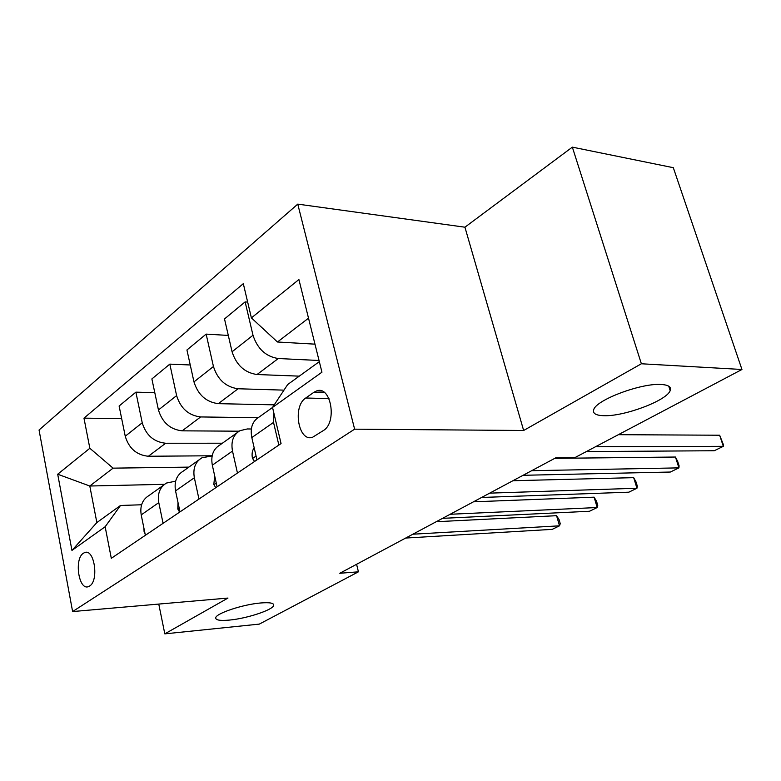 <?xml version="1.0" encoding="UTF-8"?>
<svg xmlns="http://www.w3.org/2000/svg" width="781" height="781" viewBox="0 0 781 781"><rect width="100%" height="100%" fill="white"/><g stroke="black" fill="none" stroke-linecap="round" stroke-linejoin="round"><path stroke-width="1.17" d="M260.737 602.971C269.845 602.249 274.17 603.069 273.692 605.441C272.774 609.981 246.737 618.542 229.37 620.085C219.949 620.924 215.4 620.134 215.741 617.693C216.327 613.231 243.369 604.338 260.737 602.971M661.068 384.477C668.507 384.906 671.543 386.956 670.176 390.607C666.906 400.575 624.058 416.615 603.85 415.697C595.854 415.463 592.486 413.432 593.745 409.605C596.128 399.94 641.103 382.973 661.068 384.477M89.59 586.053C99.128 580.713 94.394 548.438 84.738 552.548L83.372 553.241C74 558.864 78.696 590.641 88.38 586.648L89.59 586.053M297.766 204.124L39.05 430.009L72.613 611.562L354.623 429.169L297.766 204.124L464.929 227.203L523.641 430.487L641.377 363.77L572.346 147.14L464.929 227.203M572.346 147.14L673.31 167.69L741.95 369.481L641.377 363.77M741.95 369.481L574.855 457.637L555.721 457.842L339.794 573.274L358.43 571.819L356.585 564.292M313.982 392.238L305.742 398.007C292.211 406.364 298.479 442.593 312.654 437.223L323.393 430.536C337.392 422.453 331.017 385.336 316.705 390.89L313.982 392.238L324.437 392.55M308.515 318.17L277.46 342L251.394 317.896L243.311 283.659L83.967 418.147L121.67 418.616M251.394 317.896L298.908 279.539L321.948 372.195L272.53 407.428L287.691 384.525L319.331 361.642M164.537 484.318L89.795 486.016L96.864 522.577L120.508 505.473L105.152 526.755L111.302 558.308L281.062 443.579L272.53 407.428M105.152 526.755L71.95 550.42L57.696 474.223L89.844 448.274L83.967 418.147M158.768 604.074L164.811 633.86L259.321 624.107L358.43 571.819M164.811 633.86L227.974 598.061L72.613 611.562M523.641 430.487L354.623 429.169M120.508 505.473L141.595 504.77M163.073 523.319L158.787 502.613C157.323 493.592 159.91 487.061 166.529 483.039L175.637 481.164M198.96 499.059L194.352 477.747C192.77 468.463 195.309 461.796 201.986 457.764L212.129 455.958M237.453 473.042L232.504 451.076C230.776 441.519 233.265 434.714 239.992 430.673L247.323 428.954L251.345 428.994M314.977 344.157L277.46 342M319.038 360.49L278.28 358.528C265.872 356.595 257.447 348.834 252.995 335.244L245.136 301.896L247.655 302.101M299.269 376.149L257.027 374.529C244.707 372.732 236.389 365.147 232.074 351.782L224.508 318.931L245.136 301.896M319.683 390.568L319.126 390.959M283.972 390.139L238.098 388.762C225.865 387.093 217.655 379.673 213.447 366.504L206.145 334.112L228.306 335.43M274.229 404.851L218.299 403.66C206.164 402.108 198.062 394.854 193.971 381.889L186.942 349.976L206.145 334.112M257.925 417.728L200.649 416.937C188.611 415.492 180.596 408.385 176.613 395.606L169.819 364.122L190.252 364.981M239.084 431.19L182.168 430.839C170.229 429.511 162.321 422.55 158.445 409.966L151.885 378.931L169.819 364.122M222.39 443.217L165.67 443.247C153.828 442.007 146.008 435.193 142.23 422.785L135.884 392.16L154.784 392.658M212.168 455.772L148.38 456.25C136.636 455.118 128.924 448.44 125.243 436.218L119.112 406.013L135.884 392.16M188.865 467.116L113.079 468.151L89.795 486.016L57.696 474.223M278.856 445.063L273.526 422.404L273.438 411.294M256.949 459.872L251.814 437.575C250.008 427.881 252.478 421.008 259.214 416.966L272.54 407.467M217.098 486.807L212.325 465.183C210.675 455.772 213.193 449.036 219.891 444.994L236.907 432.869M179.991 511.887L175.549 490.888C174.036 481.74 176.604 475.151 183.252 471.119L198.921 459.95M89.844 448.274L113.079 468.151M145.364 535.288L141.215 514.894C139.819 506 142.415 499.547 149.005 495.525L163.483 485.206M71.95 550.42L96.864 522.577M595.512 446.742L723.323 446.332L714.244 450.744L586.346 451.574M618.367 434.685L719.652 435.222L723.323 446.332L723.265 444.321L719.652 435.222M254.538 461.503L252.439 458.232C251.628 454.112 252.204 450.617 254.157 447.757M531.685 470.689L678.923 467.878L670.342 472.036L523.075 475.297M554.754 458.359L675.458 457.031L678.923 467.878L679.089 465.808L677.713 461.493L675.458 457.031M215.771 487.705L213.818 484.503L214.687 475.883M489.687 493.143L636.954 488.242L628.832 492.186L481.594 497.468M512.902 480.735L633.674 477.65L636.954 488.242L637.325 486.133L636.017 481.906L633.674 477.65M179.61 512.141L177.785 508.997L178.009 502.495M450.159 514.269L597.201 507.533L589.509 511.262L442.524 518.35M473.462 501.812L594.107 497.175L597.201 507.533L597.768 505.375L596.528 501.246L594.107 497.175M145.002 533.54L144.104 531.91L143.899 528.112M412.876 534.204L559.518 525.818L552.216 529.362L405.671 538.05M436.218 521.718L556.57 515.685L559.518 525.818L560.241 523.631L559.069 519.599L556.57 515.685M257.027 374.529L278.28 358.528M218.299 403.66L238.098 388.762M182.168 430.839L200.649 416.937M148.38 456.25L165.67 443.247M232.074 351.782L252.995 335.244M251.814 437.575L273.526 422.404M212.325 465.183L232.504 451.076M193.971 381.889L213.447 366.504M175.549 490.888L194.352 477.747M158.445 409.966L176.613 395.606M141.215 514.894L158.787 502.613M125.243 436.218L142.23 422.785M328.977 398.613L305.742 398.007M252.575 458.457L256.07 456.084M213.945 484.718L216.288 483.127M177.912 509.212L179.239 508.314M273.692 605.441L273.379 604.094M670.176 390.607L668.741 386.195M86.847 552.431L84.738 552.548M321.782 391.037L316.705 390.89"/></g></svg>
